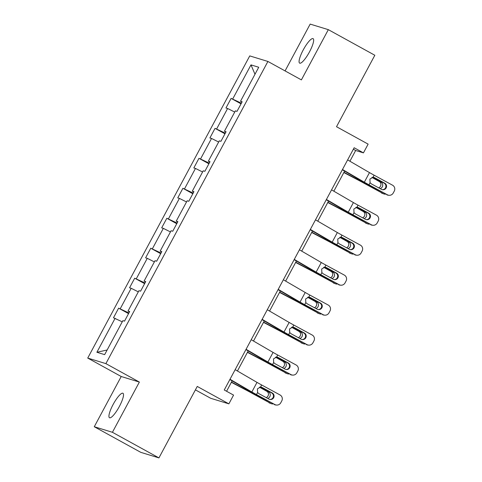 <?xml version="1.0" encoding="UTF-8"?>
<svg xmlns="http://www.w3.org/2000/svg" width="482" height="482" viewBox="0 0 482 482"><rect width="100%" height="100%" fill="white"/><g stroke="black" fill="none" stroke-linecap="round" stroke-linejoin="round"><path stroke-width="0.72" d="M119.367 406.465A13.966 3.217 -61.2 0 0 122.964 393.27A13.966 3.217 -61.2 0 0 113.089 404.543A13.966 3.217 -61.2 0 0 109.492 417.737A13.966 3.217 -61.2 0 0 119.367 406.465M309.51 51.851A13.966 3.217 -61.2 0 0 313.107 38.656A13.966 3.217 -61.2 0 0 303.232 49.929A13.966 3.217 -61.2 0 0 299.635 63.124A13.966 3.217 -61.2 0 0 309.51 51.851M139.364 382.063L121.211 376.508L94.273 426.739L112.427 432.294L139.364 382.063L105.883 363.627L267.908 61.455L301.389 79.892L328.326 29.655L310.167 24.1L285.073 70.908M328.326 29.655L374.827 55.261L336.508 126.718L368.127 144.13L363.446 152.872L354.143 147.751L224.257 389.986L233.559 395.107L228.872 403.85L197.246 386.437L158.933 457.9L140.78 452.345L94.273 426.739M112.427 432.294L158.933 457.9M195.409 389.866L210.718 398.295L228.872 403.85M121.211 376.508L87.73 358.072L249.754 55.9L267.908 61.455M122.247 321.819L113.481 317.765L118.632 308.161L128.555 313.619M107.131 350.004L96.894 352.27L115.126 318.265M105.883 363.627L87.73 358.072M128.905 312.969L118.632 308.161M120.277 308.661L131.194 288.296L129.55 287.796L134.701 278.192L144.624 283.651M144.974 283L134.701 278.192M136.346 278.692L147.263 258.334L145.618 257.828L150.77 248.224L160.693 253.689M161.042 253.038L150.77 248.224M152.414 248.724L163.332 228.366L161.687 227.859L166.838 218.256L176.761 223.72M177.111 223.07L166.838 218.256M168.483 218.756L179.4 198.397L177.756 197.891L182.907 188.287L192.83 193.752M193.18 193.101L182.907 188.287M184.552 188.793L195.469 168.429L193.824 167.923L198.976 158.319L208.899 163.784M209.248 163.133L198.976 158.319M200.62 158.825L211.538 138.461L209.893 137.96L215.044 128.351L224.967 133.815M225.317 133.165L215.044 128.351M216.689 128.857L227.606 108.492L225.962 107.992L231.113 98.388L241.036 103.847M241.386 103.196L231.113 98.388M232.758 98.888L250.989 64.889L258.738 67.257L240.506 101.262L242.151 101.762L236.999 111.366L235.361 110.866L224.437 131.231L226.082 131.731L220.931 141.334L219.292 140.834L208.369 161.193L210.013 161.699L204.868 171.303L203.223 170.803L192.306 191.161L193.945 191.667L188.799 201.271L187.155 200.771L176.237 221.13L177.876 221.636L172.731 231.24L171.086 230.733L160.169 251.098L161.807 251.604L156.662 261.208L155.017 260.702L144.1 281.066L145.739 281.566L140.593 291.176L138.949 290.67L128.031 311.035L129.67 311.535L124.525 321.139L122.88 320.638L104.648 354.638L96.894 352.27M129.453 311.944L128.031 311.035M138.316 291.857L131.194 288.296M145.522 281.976L144.1 281.066M154.379 261.889L147.263 258.334M161.59 252.008L160.169 251.098M170.447 231.92L163.332 228.366M177.659 222.039L176.237 221.13M186.516 201.952L179.4 198.397M193.728 192.071L192.306 191.161M202.585 171.984L195.469 168.429M209.797 162.103L208.369 161.193M218.653 142.015L211.538 138.461M225.865 132.14L224.437 131.231M234.722 112.047L227.606 108.492M241.934 102.172L240.506 101.262M349.914 161.223L355.668 150.492L363.446 152.872M226.57 391.264L232.131 380.882M237.433 370.995L248.2 350.914M253.502 341.027L264.269 320.946M269.571 311.059L280.337 290.977M285.639 281.09L296.406 261.009M301.708 251.122L312.475 231.041M317.777 221.16L328.543 201.072M333.845 191.191L344.612 171.11M353.354 149.221L355.668 150.492M254.984 74.258L250.989 64.889M347.63 159.897L369.477 172.598A10.911 0.512 -151.8 0 0 374.11 175.195L392.517 185.184A4.362 4.332 94.6 0 1 394.27 191.095L393.24 193.017A4.362 4.332 94.6 0 1 387.365 194.788L368.965 184.799L370.074 182.732L369.899 179.099L373.002 177.262L374.604 177.695L384.726 183.184A3.488 3.47 -85.4 0 1 382.792 189.739A3.488 3.47 -85.4 0 1 381.431 189.336L371.309 183.841L370.074 182.732M342.328 169.778L361.38 180.858A16.364 0.765 -151.8 0 0 368.326 184.751L387.365 194.788M342.479 169.501L364.332 182.208A10.911 0.512 -151.8 0 0 368.965 184.799M389.076 195.294L388.438 195.246A4.362 4.332 -85.4 0 1 386.733 194.734M382.479 189.697A3.488 3.47 94.6 0 0 384.094 183.136L373.315 177.286M374.062 177.454L373.496 177.31M343.841 172.544L359.277 180.66A10.911 0.512 28.2 0 1 364.259 183.359L383.28 193.68A4.362 4.085 111.1 0 0 385.63 194.138M343.967 172.315L358.584 180.003A16.364 0.765 28.2 0 1 366.061 184.058L383.28 193.68M378.665 187.829A3.488 3.266 111.1 0 0 379.28 181.521L381.081 182.214L372.321 177.316M381.081 182.214A3.488 3.266 -68.9 0 1 380.141 188.631M383.768 193.909L381.973 193.216A4.362 4.085 -68.9 0 1 381.479 192.987M371.929 177.412L379.28 181.521M331.562 189.866L353.408 202.567A10.911 0.512 -151.8 0 0 358.042 205.163L376.448 215.153A4.362 4.332 94.6 0 1 378.201 221.063L377.171 222.985A4.362 4.332 94.6 0 1 371.297 224.757L352.896 214.767L354.005 212.701L353.83 209.068L356.933 207.23L358.536 207.658L368.658 213.152A3.488 3.47 -85.4 0 1 366.724 219.708A3.488 3.47 -85.4 0 1 365.362 219.304L355.24 213.809L354.005 212.701M326.26 199.747L345.311 210.827A16.364 0.765 -151.8 0 0 352.258 214.713L371.297 224.757M326.41 199.47L348.263 212.176A10.911 0.512 -151.8 0 0 352.896 214.767M373.008 225.263L372.369 225.215A4.362 4.332 -85.4 0 1 370.664 224.702M366.41 219.665A3.488 3.47 94.6 0 0 368.025 213.104L357.246 207.254M357.993 207.423L357.427 207.278M315.493 219.828L337.34 232.535A10.911 0.512 -151.8 0 0 341.973 235.132L360.379 245.121A4.362 4.332 94.6 0 1 362.133 251.032L361.102 252.954A4.362 4.332 94.6 0 1 355.228 254.725L336.828 244.736L337.936 242.663L337.762 239.036L340.864 237.198L342.467 237.626L352.589 243.121A3.488 3.47 -85.4 0 1 350.661 249.676A3.488 3.47 -85.4 0 1 349.293 249.266L339.171 243.778L337.936 242.663M310.191 229.715L329.242 240.795A16.364 0.765 -151.8 0 0 336.189 244.681L355.228 254.725M310.342 229.438L332.194 242.139A10.911 0.512 -151.8 0 0 336.828 244.736M356.939 255.231L356.306 255.183A4.362 4.332 -85.4 0 1 354.595 254.671M350.342 249.634A3.488 3.47 94.6 0 0 351.956 243.073L341.178 237.222M341.925 237.391L341.358 237.246M327.772 202.512L343.208 210.628A10.911 0.512 28.2 0 1 348.191 213.327L367.212 223.648A4.362 4.085 111.1 0 0 369.561 224.106M327.899 202.283L342.515 209.971A16.364 0.765 28.2 0 1 349.992 214.02L367.212 223.648M362.597 217.798A3.488 3.266 111.1 0 0 363.211 211.49L365.013 212.182L356.252 207.284M365.013 212.182A3.488 3.266 -68.9 0 1 364.073 218.599M367.706 223.877L365.904 223.184A4.362 4.085 -68.9 0 1 365.41 222.955M355.861 207.381L363.211 211.49M311.703 232.481L327.139 240.596A10.911 0.512 28.2 0 1 332.128 243.296L351.143 253.616A4.362 4.085 111.1 0 0 353.493 254.074M311.83 232.252L326.447 239.94A16.364 0.765 28.2 0 1 333.924 243.988L351.143 253.616M346.528 247.766A3.488 3.266 111.1 0 0 347.142 241.458L348.944 242.151L340.184 237.252M348.944 242.151A3.488 3.266 -68.9 0 1 348.004 248.567M351.637 253.845L349.836 253.152A4.362 4.085 -68.9 0 1 349.342 252.923M339.792 237.349L347.142 241.458M299.424 249.797L321.277 262.503A10.911 0.512 -151.8 0 0 325.904 265.1L344.311 275.083A4.362 4.332 94.6 0 1 346.064 281L345.034 282.916A4.362 4.332 94.6 0 1 339.159 284.693L320.759 274.704L321.868 272.631L321.693 269.004L324.796 267.167L326.398 267.594L336.52 273.089A3.488 3.47 -85.4 0 1 334.592 279.644A3.488 3.47 -85.4 0 1 333.225 279.235L323.103 273.74L321.868 272.631M294.128 259.684L313.173 270.757A16.364 0.765 -151.8 0 0 320.12 274.65L339.159 284.693M294.273 259.4L316.126 272.107A10.911 0.512 -151.8 0 0 320.759 274.704M340.87 285.199L340.238 285.145A4.362 4.332 -85.4 0 1 338.527 284.639M334.273 279.602A3.488 3.47 94.6 0 0 335.888 273.035L325.109 267.191M325.856 267.359L325.29 267.215M295.635 262.443L311.071 270.565A10.911 0.512 28.2 0 1 316.059 273.264L335.074 283.585A4.362 4.085 111.1 0 0 337.424 284.043M295.761 262.22L310.378 269.902A16.364 0.765 28.2 0 1 317.855 273.957L335.074 283.585M330.459 277.734A3.488 3.266 111.1 0 0 331.074 271.426L332.875 272.119L324.115 267.221M332.875 272.119A3.488 3.266 -68.9 0 1 331.935 278.536M335.568 283.814L333.767 283.121A4.362 4.085 -68.9 0 1 333.273 282.892M323.723 267.311L331.074 271.426M283.356 279.765L305.208 292.472A10.911 0.512 -151.8 0 0 309.836 295.062L328.242 305.052A4.362 4.332 94.6 0 1 329.995 310.968L328.965 312.884A4.362 4.332 94.6 0 1 323.091 314.656L304.69 304.672L305.799 302.6L305.624 298.973L308.727 297.135L310.33 297.563L320.452 303.058A3.488 3.47 -85.4 0 1 318.524 309.613A3.488 3.47 -85.4 0 1 317.156 309.203L307.034 303.708L305.799 302.6M278.06 289.652L297.105 300.726A16.364 0.765 -151.8 0 0 304.052 304.618L323.091 314.656M278.204 289.369L300.057 302.075A10.911 0.512 -151.8 0 0 304.69 304.672M324.802 315.168L324.169 315.114A4.362 4.332 -85.4 0 1 322.458 314.607M318.204 309.571A3.488 3.47 94.6 0 0 319.819 303.003L309.04 297.153M309.787 297.328L309.221 297.183M279.572 292.411L295.002 300.527A10.911 0.512 28.2 0 1 299.991 303.232L319.006 313.553A4.362 4.085 111.1 0 0 321.355 314.011M279.693 292.182L294.309 299.87A16.364 0.765 28.2 0 1 301.786 303.925L319.006 313.553M314.391 307.703A3.488 3.266 111.1 0 0 315.005 301.389L316.807 302.081L308.046 297.189M316.807 302.081A3.488 3.266 -68.9 0 1 315.867 308.504M319.5 313.782L317.698 313.089A4.362 4.085 -68.9 0 1 317.204 312.854M307.655 297.28L315.005 301.389M267.287 309.733L289.14 322.44A10.911 0.512 -151.8 0 0 293.767 325.031L312.173 335.02A4.362 4.332 94.6 0 1 313.927 340.931L312.896 342.853A4.362 4.332 94.6 0 1 307.028 344.624L288.622 334.635L289.73 332.568L289.555 328.941L292.658 327.103L294.261 327.531L304.383 333.026A3.488 3.47 -85.4 0 1 302.455 339.575A3.488 3.47 -85.4 0 1 301.087 339.171L290.965 333.677L289.73 332.568M261.991 319.62L281.036 330.694A16.364 0.765 -151.8 0 0 287.983 334.586L307.028 344.624M262.142 319.337L283.988 332.044A10.911 0.512 -151.8 0 0 288.622 334.635M308.733 345.136L308.1 345.082A4.362 4.332 -85.4 0 1 306.389 344.576M302.136 339.539A3.488 3.47 94.6 0 0 303.75 332.972L292.972 327.121M293.719 327.296L293.152 327.151M263.503 322.38L278.933 330.495A10.911 0.512 28.2 0 1 283.922 333.201L302.937 343.515A4.362 4.085 111.1 0 0 305.287 343.973M263.624 322.151L278.241 329.839A16.364 0.765 28.2 0 1 285.718 333.893L302.937 343.515M298.322 337.671A3.488 3.266 111.1 0 0 298.936 331.357L300.738 332.05L291.978 327.151M300.738 332.05A3.488 3.266 -68.9 0 1 299.798 338.472M303.431 343.75L301.63 343.057A4.362 4.085 -68.9 0 1 301.136 342.823M291.586 327.248L298.936 331.357M251.218 339.702L273.071 352.408A10.911 0.512 -151.8 0 0 277.704 354.999L296.105 364.988A4.362 4.332 94.6 0 1 297.858 370.899L296.828 372.821A4.362 4.332 94.6 0 1 290.959 374.592L272.553 364.603L273.662 362.536L273.493 358.903L276.59 357.072L278.192 357.499L288.314 362.994A3.488 3.47 -85.4 0 1 286.386 369.543A3.488 3.47 -85.4 0 1 285.019 369.14L274.897 363.645L273.662 362.536M245.922 349.589L264.967 360.663A16.364 0.765 -151.8 0 0 271.914 364.555L290.959 374.592M246.073 349.305L267.92 362.012A10.911 0.512 -151.8 0 0 272.553 364.603M292.664 375.104L292.032 375.05A4.362 4.332 -85.4 0 1 290.321 374.544M286.067 369.507A3.488 3.47 94.6 0 0 287.682 362.94L276.903 357.09M277.65 357.258L277.084 357.114M247.435 352.348L262.865 360.464A10.911 0.512 28.2 0 1 267.853 363.169L286.868 373.484A4.362 4.085 111.1 0 0 289.218 373.942M247.555 352.119L262.172 359.807A16.364 0.765 28.2 0 1 269.649 363.862L286.868 373.484M282.253 367.639A3.488 3.266 111.1 0 0 282.868 361.325L284.669 362.018L275.909 357.12M284.669 362.018A3.488 3.266 -68.9 0 1 283.729 368.441M287.362 373.719L285.561 373.02A4.362 4.085 -68.9 0 1 285.067 372.791M275.517 357.216L282.868 361.325M235.15 369.67L257.002 382.377A10.911 0.512 -151.8 0 0 261.636 384.967L280.036 394.957A4.362 4.332 94.6 0 1 281.789 400.867L280.759 402.789A4.362 4.332 94.6 0 1 274.891 404.561L256.484 394.571L257.593 392.505L257.424 388.872L260.521 387.034L262.124 387.468L272.246 392.957A3.488 3.47 -85.4 0 1 270.318 399.512A3.488 3.47 -85.4 0 1 268.95 399.108L258.828 393.613L257.593 392.505M229.854 379.551L248.899 390.631A16.364 0.765 -151.8 0 0 255.852 394.523L274.891 404.561M230.004 379.274L251.851 391.98A10.911 0.512 -151.8 0 0 256.484 394.571M276.596 405.067L275.963 405.019A4.362 4.332 -85.4 0 1 274.252 404.512M269.998 399.476A3.488 3.47 94.6 0 0 271.613 392.908L260.834 387.058M261.581 387.227L261.015 387.082M231.366 382.316L246.796 390.432A10.911 0.512 28.2 0 1 251.785 393.137L270.8 403.452A4.362 4.085 111.1 0 0 273.149 403.91M231.487 382.087L246.103 389.775A16.364 0.765 28.2 0 1 253.58 393.83L270.8 403.452M266.185 397.608A3.488 3.266 111.1 0 0 266.799 391.294L268.601 391.987L259.84 387.088M268.601 391.987A3.488 3.266 -68.9 0 1 267.661 398.409M271.294 403.681L269.492 402.988A4.362 4.085 -68.9 0 1 268.998 402.759M259.449 387.185L266.799 391.294M373.002 177.262L374.11 175.195M364.332 182.208L369.477 172.598M384.094 183.136L384.726 183.184M358.897 179.412L358.584 180.003M366.29 183.63L366.061 184.058M356.933 207.23L358.042 205.163M348.263 212.176L353.408 202.567M368.025 213.104L368.658 213.152M340.864 237.198L341.973 235.132M332.194 242.139L337.34 232.535M351.956 243.073L352.589 243.121M342.829 209.381L342.515 209.971M350.221 213.598L349.992 214.02M326.76 239.349L326.447 239.94M334.153 243.567L333.924 243.988M324.796 267.167L325.904 265.1M316.126 272.107L321.277 262.503M335.888 273.035L336.52 273.089M310.691 269.317L310.378 269.902M318.084 273.535L317.855 273.957M308.727 297.135L309.836 295.062M300.057 302.075L305.208 292.472M319.819 303.003L320.452 303.058M294.623 299.286L294.309 299.87M302.015 303.503L301.786 303.925M292.658 327.103L293.767 325.031M283.988 332.044L289.14 322.44M303.75 332.972L304.383 333.026M278.554 329.254L278.241 329.839M285.947 333.472L285.718 333.893M276.59 357.072L277.704 354.999M267.92 362.012L273.071 352.408M287.682 362.94L288.314 362.994M262.485 359.223L262.172 359.807M269.878 363.44L269.649 363.862M260.521 387.034L261.636 384.967M251.851 391.98L257.002 382.377M271.613 392.908L272.246 392.957M246.416 389.185L246.103 389.775M253.809 393.402L253.58 393.83"/></g></svg>
